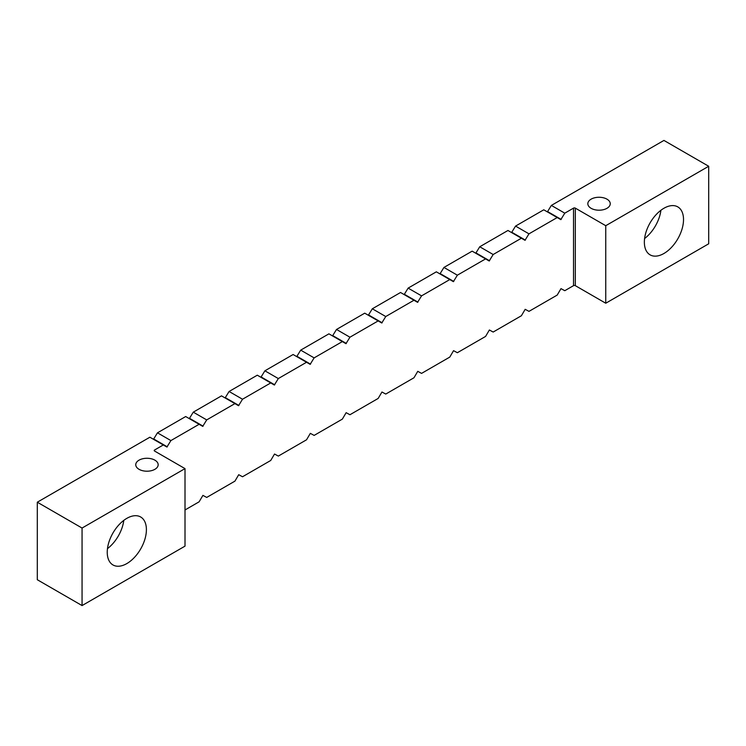 <?xml version="1.0" encoding="UTF-8"?>
<svg xmlns="http://www.w3.org/2000/svg" width="746" height="746" viewBox="0 0 746 746"><rect width="100%" height="100%" fill="white"/><g stroke="black" fill="none" stroke-linecap="round" stroke-linejoin="round"><path stroke-width="1.12" d="M663.94 253.481A27.695 15.992 120 0 0 682.03 229.078A27.695 15.992 120 0 0 677.788 206.884A27.695 15.992 120 0 0 663.94 208.255A27.695 15.992 120 0 0 645.85 232.659A27.695 15.992 120 0 0 650.092 254.852A27.695 15.992 120 0 0 663.94 253.481M644.591 238.534A27.695 15.992 120 0 0 660.909 210.279M126.82 563.584A27.695 15.992 120 0 0 144.911 539.181A27.695 15.992 120 0 0 140.668 516.987A27.695 15.992 120 0 0 126.82 518.358A27.695 15.992 120 0 0 108.729 542.762A27.695 15.992 120 0 0 112.972 564.955A27.695 15.992 120 0 0 126.82 563.584M107.471 548.636A27.695 15.992 120 0 0 123.789 520.382M185.008 509.966L199.117 501.816L202.912 495.372L206.707 497.433L234.925 481.142L238.72 474.698L242.515 476.759L270.733 460.469L274.528 454.025L278.323 456.086L306.541 439.795L310.336 433.351L314.131 435.412L342.349 419.121L346.144 412.678L349.939 414.739L378.157 398.448L381.952 392.004L385.747 394.065L413.965 377.774L417.76 371.331L421.555 373.392L449.773 357.101L453.568 350.657L457.363 352.718L485.581 336.427L489.376 329.984L493.171 332.045L521.389 315.754L525.184 309.31L528.979 311.371L557.197 295.08L560.992 288.637L564.787 290.698L573.525 285.653L573.525 208.125A1.268 0.727 180 0 1 575.315 208.125L605.752 225.702L708.7 166.265L663.94 140.425L551.359 205.42L564.787 213.169L573.525 208.125M606.964 199.163A11.209 6.472 0 0 0 594.748 197.755A11.209 6.472 0 0 0 587.829 203.733A11.209 6.472 0 0 0 591.112 208.311A11.209 6.472 0 0 0 603.327 209.71A11.209 6.472 0 0 0 610.247 203.733A11.209 6.472 0 0 0 606.964 199.163M154.888 460.161A11.209 6.472 0 0 0 142.672 458.762A11.209 6.472 0 0 0 135.753 464.739A11.209 6.472 0 0 0 139.036 469.309A11.209 6.472 0 0 0 151.251 470.717A11.209 6.472 0 0 0 158.171 464.739A11.209 6.472 0 0 0 154.888 460.161M82.06 605.575L185.008 546.137L185.008 468.619L82.06 528.047L82.06 605.575L37.3 579.735L37.3 502.207L82.06 528.047M185.689 416.538L157.471 432.829L170.899 440.578L199.117 424.288L185.689 416.538M221.497 395.865L193.279 412.156L206.707 419.905L234.925 403.614L221.497 395.865M257.305 375.191L229.087 391.482L242.515 399.231L270.733 382.94L257.305 375.191M293.113 354.518L264.895 370.809L278.323 378.558L306.541 362.267L293.113 354.518M328.921 333.844L300.703 350.135L314.131 357.884L342.349 341.593L328.921 333.844M364.729 313.171L336.511 329.462L349.939 337.211L378.157 320.92L364.729 313.171M400.537 292.497L372.319 308.788L385.747 316.537L413.965 300.246L400.537 292.497M436.345 271.824L408.127 288.115L421.555 295.864L449.773 279.573L436.345 271.824M472.153 251.15L443.935 267.441L457.363 275.19L485.581 258.899L472.153 251.15M507.961 230.477L479.743 246.767L493.171 254.517L521.389 238.226L507.961 230.477M543.769 209.803L515.551 226.094L528.979 233.843L557.197 217.552L543.769 209.803M708.7 166.265L708.7 243.793L605.752 303.23L575.315 285.653A1.268 0.727 0 0 0 573.525 285.653M185.008 468.619L154.571 451.041A1.268 0.727 180 0 1 154.198 450.528A1.268 0.727 180 0 1 154.571 450.006L163.309 444.961L149.881 437.212L37.3 502.207M605.752 303.23L605.752 225.702M153.489 439.301L157.471 432.829M189.297 418.627L193.279 412.156M225.106 397.954L229.087 391.482M260.913 377.28L264.895 370.809M296.721 356.607L300.703 350.135M332.53 335.933L336.511 329.462M368.337 315.26L372.319 308.788M404.145 294.586L408.127 288.115M439.954 273.913L443.935 267.441M475.762 253.239L479.743 246.767M511.57 232.566L515.551 226.094M547.377 211.892L551.359 205.42M564.787 213.169L560.805 219.641L557.197 217.552M528.979 233.843L524.997 240.315L521.389 238.226M493.171 254.517L489.19 260.988L485.581 258.899M457.363 275.19L453.381 281.662L449.773 279.573M421.555 295.864L417.574 302.335L413.965 300.246M385.747 316.537L381.765 323.009L378.157 320.92M349.939 337.211L345.957 343.682L342.349 341.593M314.131 357.884L310.15 364.356L306.541 362.267M278.323 378.558L274.341 385.029L270.733 382.94M242.515 399.231L238.534 405.703L234.925 403.614M206.707 419.905L202.726 426.376L199.117 424.288M170.899 440.578L166.917 447.05L163.309 444.961M154.571 450.006L154.571 451.041M575.315 208.125L575.315 285.653M547.75 211.668L561.178 219.417M511.942 232.342L525.37 240.091M476.135 253.015L489.562 260.764M440.327 273.689L453.755 281.438M404.519 294.362L417.947 302.111M368.71 315.036L382.139 322.785M332.902 335.709L346.33 343.458M297.095 356.383L310.522 364.132M261.286 377.056L274.715 384.805M225.478 397.73L238.906 405.479M189.671 418.403L203.099 426.152M153.863 439.077L167.291 446.826"/></g></svg>
